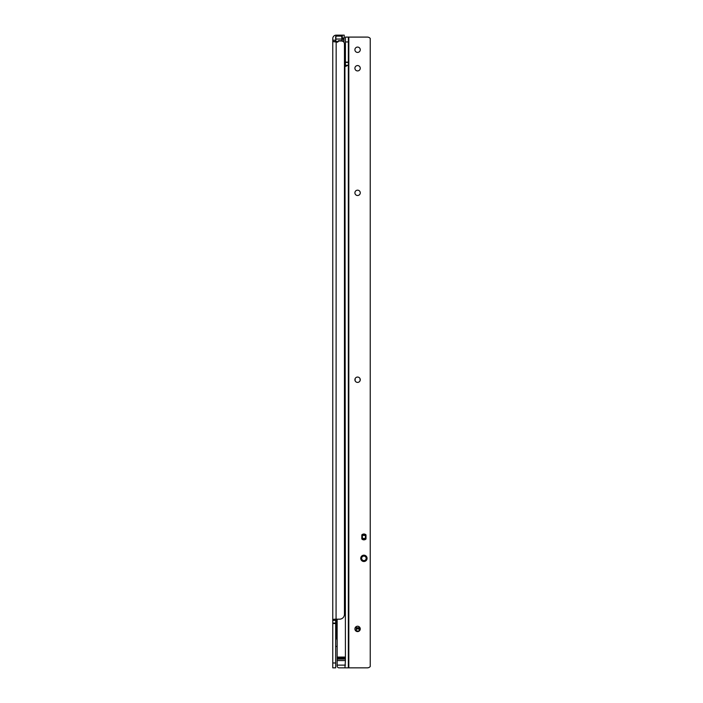 <?xml version="1.0" encoding="UTF-8"?>
<svg xmlns="http://www.w3.org/2000/svg" width="703" height="703" viewBox="0 0 703 703"><rect width="100%" height="100%" fill="white"/><g stroke="black" fill="none" stroke-linecap="round" stroke-linejoin="round"><path stroke-width="1.05" d="M342.256 35.15L342.256 38.067L344.198 38.067L344.198 35.15L336.166 35.15A3.41 3.41 0 0 0 332.765 38.56L332.765 620.389L335.683 620.389L336.034 619.176M345.419 657.068L337.141 657.068L337.141 658.096L345.419 658.096L344.927 66.302L344.444 66.302L344.444 43.911A2.917 2.917 0 0 0 341.526 40.994L338.995 40.994A0.483 0.483 0 0 0 338.653 41.134L337.774 42.013A0.483 0.483 0 0 1 337.431 42.162L332.765 41.574M337.141 638.649L336.069 638.649L335.683 640.161M344.444 43.911L344.444 614.317A4.868 4.868 0 0 1 339.575 619.176L335.234 619.176C333.371 619.22 332.554 619.624 332.765 620.389L332.765 667.85L335.683 667.85L335.683 620.389M335.683 623.078L332.765 623.078M335.929 42.162L335.683 41.503L332.765 41.503M336.166 42.162L336.069 638.649M342.299 41.284L341.72 39.043L335.972 39.043L335.77 41.073L336.368 41.679L335.77 41.073L335.691 41.697L335.972 36.125L341.72 36.125L342.01 40.994L341.526 40.994M338.995 40.994L337.915 41.679A0.975 0.975 0 0 1 337.229 41.96L337.062 41.96A0.975 0.975 0 0 1 336.368 41.679A0.975 0.975 0 0 0 337.062 41.96A0.975 0.975 0 0 1 336.368 41.679A0.975 0.975 0 0 0 337.062 41.96L337.062 42.162M342.01 38.006L342.299 38.718L343.96 39.192L343.468 38.217L342.299 38.217L343.468 38.067A0.483 0.483 0 0 1 343.96 38.56L343.96 42.294M343.662 41.925L343.662 39.192L342.01 38.92L342.01 38.067M356.219 631.215L356.219 626.971L355.744 626.971M360.085 378.776L360.085 380.683M355.12 378.68L355.12 380.771M361.975 534.737L364.303 534.737A1.459 1.459 0 0 0 365.288 534.35M337.141 646.435L335.683 646.435M356.316 631.276L356.316 627.726L359.242 627.726L359.242 631.022M363.908 556.029A2.311 2.311 180 0 0 361.597 558.34L361.597 558.34A2.311 2.311 180 0 0 363.908 560.651A2.311 2.311 180 0 0 366.219 558.34L366.219 558.34A2.311 2.311 180 0 0 363.908 556.029M360.744 558.34A3.163 3.163 0 0 1 363.908 555.177A3.163 3.163 0 0 1 367.071 558.34A3.163 3.163 0 0 1 363.908 561.504A3.163 3.163 0 0 1 360.744 558.34M357.581 52.426A2.68 2.68 180 0 0 360.261 49.746A2.68 2.68 180 0 0 357.581 47.075A2.68 2.68 180 0 0 354.91 49.746A2.68 2.68 180 0 0 357.581 52.426M363.908 534.008A2.917 2.917 180 0 0 361.817 534.895L361.817 538.964A2.917 2.917 180 0 0 365.999 538.964L365.999 534.895A2.917 2.917 180 0 0 363.908 534.008M357.581 631.593A2.68 2.68 180 0 0 360.261 628.913A2.68 2.68 180 0 0 357.581 626.232A2.68 2.68 180 0 0 354.91 628.913A2.68 2.68 180 0 0 357.581 631.593M357.581 382.406A2.68 2.68 180 0 0 360.261 379.725A2.68 2.68 180 0 0 357.581 377.054A2.68 2.68 180 0 0 354.91 379.725A2.68 2.68 180 0 0 357.581 382.406M357.581 195.513A2.68 2.68 180 0 0 360.261 192.842A2.68 2.68 180 0 0 357.581 190.162A2.68 2.68 180 0 0 354.91 192.842A2.68 2.68 180 0 0 357.581 195.513M357.581 70.924A2.68 2.68 180 0 0 360.261 68.244A2.68 2.68 180 0 0 357.581 65.564A2.68 2.68 180 0 0 354.91 68.244A2.68 2.68 180 0 0 357.581 70.924M345.419 658.096L345.419 659.106L337.141 659.106L337.141 660.574L345.419 660.574L344.927 667.85L348.337 667.85L348.337 37.101L345.419 37.101L345.419 62.409L348.337 62.409M345.419 659.106L345.419 660.574M346.096 66.302L344.927 66.302L348.337 65.291L345.419 65.291L345.419 62.409M345.419 665.126L337.141 665.126L337.141 665.899A1.951 1.951 0 0 0 339.092 667.85L344.927 667.85M348.337 667.85L367.317 667.85A3.893 3.893 0 0 0 370.235 666.532L370.235 38.41A3.893 3.893 0 0 0 367.317 37.092L348.337 37.092M337.141 660.574L337.141 665.126M337.141 657.068L337.141 619.176M337.141 658.096L337.141 659.106M345.094 66.302L345.419 65.291M348.82 667.85L348.82 37.092L345.419 37.092M344.927 104.501L344.444 104.501M345.419 658.606L337.141 658.606M363.908 538.586A1.652 1.652 180 0 0 365.569 536.925A1.652 1.652 180 0 0 363.908 535.273A1.652 1.652 180 0 0 362.256 536.925A1.652 1.652 180 0 0 363.908 538.586M365.859 536.925L365.859 536.925A1.951 1.951 180 0 0 363.908 534.983A1.951 1.951 -0 0 1 365.859 536.925A1.951 1.951 -0 0 1 363.908 538.876A1.951 1.951 -0 0 1 361.966 536.925A1.951 1.951 -0 0 1 363.908 534.983A1.951 1.951 180 0 0 363.811 534.983L361.817 535.088L363.811 534.983A1.951 1.951 180 0 0 361.966 536.925L361.966 536.925M363.908 560.607A2.267 2.267 -0 0 1 361.65 558.34A2.267 2.267 -0 0 1 363.908 556.082A2.267 2.267 -0 0 1 366.175 558.34A2.267 2.267 -0 0 1 363.908 560.607M365.999 534.983L361.817 535.088M365.999 538.876L363.934 538.876M363.89 538.876L361.817 538.876M363.038 539.711L363.038 538.876A0.483 0.483 -0 0 1 363.521 539.359L363.521 539.825M363.521 539.359L363.038 538.876A0.483 0.483 -0 0 1 363.521 539.359L365.525 539.359M335.683 623.508L332.765 623.508M335.683 662.982L332.765 662.982M335.683 40.212L332.765 40.212M335.683 40.871L336.579 41.468A0.685 0.685 0 0 0 337.062 41.67L337.229 41.67A0.685 0.685 0 0 0 337.704 41.468L338.31 40.871A0.58 0.58 0 0 1 338.723 40.695L341.72 40.695M342.01 38.507L342.299 41.099M336.57 42.162A1.265 1.265 0 0 1 336.166 41.881L335.972 42.162M338.011 41.776L337.915 41.679A0.975 0.975 0 0 1 337.229 41.96L337.229 42.162M343.468 38.92L343.468 38.067M335.683 36.415L335.683 39.043M342.01 39.043L342.01 36.415M356.316 627.928L359.242 627.928M356.316 628.939L359.242 628.939M356.316 631.004L359.242 631.004M344.927 83.824L344.444 83.824M344.927 592.444L344.444 592.444M344.927 125.187L344.444 125.187M348.337 62.136L345.419 62.136M348.337 41.96L345.419 41.96M344.927 113.508L344.444 113.508M344.927 95.503L344.444 95.503M344.927 92.576L344.444 92.576M344.927 116.426L344.444 116.426M363.521 539.64L362.414 539.438"/></g></svg>
